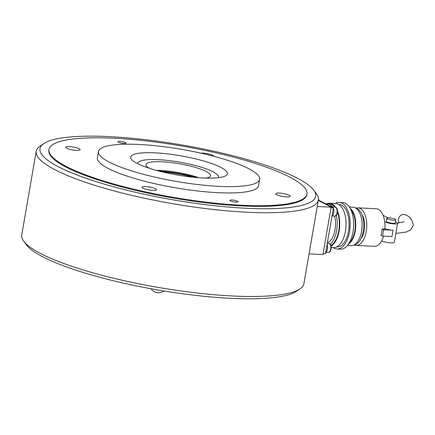<?xml version="1.0" encoding="UTF-8"?>
<svg xmlns="http://www.w3.org/2000/svg" width="435" height="435" viewBox="0 0 435 435"><rect width="100%" height="100%" fill="white"/><g stroke="black" fill="none" stroke-linecap="round" stroke-linejoin="round"><path stroke-width="0.65" d="M48.976 149.461L48.85 150.173A130.891 26.002 9.8 0 0 65.772 166.958A130.891 26.002 9.8 0 0 208.805 203.183A130.891 26.002 9.8 0 0 306.811 194.728L306.936 194.015A130.891 26.002 9.8 0 0 244.644 160.21A130.891 26.002 9.8 0 0 113.943 138.232A130.891 26.002 9.8 0 0 48.976 149.461A130.891 26.002 9.8 0 0 111.268 183.266A130.891 26.002 9.8 0 0 241.969 205.244A130.891 26.002 9.8 0 0 306.936 194.015M23.697 241.175L26.334 244.747A139.891 27.786 9.8 0 0 157.546 289.9A139.891 27.786 9.8 0 0 296.3 291.379L299.981 288.894A143.158 28.438 -170.2 0 1 157.981 287.377A143.158 28.438 -170.2 0 1 23.697 241.175A143.158 28.438 -170.2 0 1 21.75 234.987L36.214 151.244A143.158 28.438 9.8 0 0 172.445 203.634A143.158 28.438 9.8 0 0 318.36 199.975A143.158 28.438 9.8 0 0 316.414 193.792L313.776 190.215A139.891 27.786 -170.2 0 1 173.103 199.834A139.891 27.786 -170.2 0 1 43.804 143.583A139.891 27.786 -170.2 0 1 158.541 141.348A139.891 27.786 -170.2 0 1 297.594 178.317A139.891 27.786 -170.2 0 1 313.776 190.215M318.36 199.975L303.891 283.723A143.158 28.438 -170.2 0 1 299.981 288.894M43.804 143.583L40.123 146.068A143.158 28.438 9.8 0 0 36.214 151.244M203.053 177.98A49.084 9.749 9.8 0 0 227.413 173.772A49.084 9.749 9.8 0 0 204.053 161.097A49.084 9.749 9.8 0 0 155.039 152.854A49.084 9.749 9.8 0 0 130.679 157.062A49.084 9.749 9.8 0 0 154.039 169.737A49.084 9.749 9.8 0 0 203.053 177.98M139.037 144.474A81.807 16.253 9.8 0 0 98.435 151.494A81.807 16.253 9.8 0 0 137.368 172.619A81.807 16.253 9.8 0 0 219.055 186.359A81.807 16.253 9.8 0 0 259.657 179.34A81.807 16.253 9.8 0 0 220.73 158.215A81.807 16.253 9.8 0 0 139.037 144.474M98.435 151.494L97.342 157.813A81.807 16.253 9.8 0 0 136.275 178.943A81.807 16.253 9.8 0 0 217.962 192.678A81.807 16.253 9.8 0 0 258.569 185.663L259.657 179.34M192.922 177.192A37.633 7.477 9.8 0 0 162.027 171.852M276.703 194.695A7.362 1.463 -170.2 0 1 275.752 193.749A7.362 1.463 -170.2 0 1 281.266 193.276A7.362 1.463 -170.2 0 1 289.308 195.315A7.362 1.463 -170.2 0 1 290.259 196.256A7.362 1.463 -170.2 0 1 284.746 196.734A7.362 1.463 -170.2 0 1 276.703 194.695M237.472 201.226A4.089 0.81 -170.2 0 1 237.999 201.753A4.089 0.81 -170.2 0 1 234.938 202.014A4.089 0.81 -170.2 0 1 230.468 200.883A4.089 0.81 -170.2 0 1 229.936 200.361A4.089 0.81 -170.2 0 1 233.002 200.095A4.089 0.81 -170.2 0 1 237.472 201.226M200.861 153.163A7.362 1.463 -170.2 0 1 203.02 153.136A7.362 1.463 -170.2 0 1 210.371 154.376A7.362 1.463 -170.2 0 1 213.873 156.274A7.362 1.463 -170.2 0 1 213.862 156.323M79.208 148.781A7.362 1.463 -170.2 0 1 80.16 149.727A7.362 1.463 -170.2 0 1 74.646 150.2A7.362 1.463 -170.2 0 1 66.604 148.161A7.362 1.463 -170.2 0 1 65.652 147.22A7.362 1.463 -170.2 0 1 71.166 146.742A7.362 1.463 -170.2 0 1 79.208 148.781M145.692 186.566A7.362 1.463 -170.2 0 1 153.044 187.806A7.362 1.463 -170.2 0 1 156.546 189.703A7.362 1.463 -170.2 0 1 152.892 190.34A7.362 1.463 -170.2 0 1 145.54 189.1A7.362 1.463 -170.2 0 1 142.038 187.202A7.362 1.463 -170.2 0 1 145.692 186.566M118.44 142.25A4.089 0.81 -170.2 0 1 117.912 141.723A4.089 0.81 -170.2 0 1 120.973 141.462A4.089 0.81 -170.2 0 1 125.443 142.593A4.089 0.81 -170.2 0 1 125.971 143.115A4.089 0.81 -170.2 0 1 122.909 143.381A4.089 0.81 -170.2 0 1 118.44 142.25M196.544 177.54A40.493 8.042 9.8 0 0 158.498 170.966M198.871 177.725A32.723 6.498 9.8 0 0 160.722 170.471A32.723 6.498 9.8 0 0 156.241 170.362M206.087 178.1A32.723 6.498 9.8 0 0 210.475 175.729A32.723 6.498 9.8 0 0 194.902 167.274A32.723 6.498 9.8 0 0 162.222 161.782A32.723 6.498 9.8 0 0 145.986 164.588A32.723 6.498 9.8 0 0 149.319 168.296M218.316 177.703A40.901 8.124 9.8 0 0 218.533 177.121A40.901 8.124 9.8 0 0 199.067 166.556A40.901 8.124 9.8 0 0 158.226 159.689A40.901 8.124 9.8 0 0 137.922 163.196A40.901 8.124 9.8 0 0 137.933 163.821M395.866 233.41L406.208 232.072L410.656 229.854L413.25 225.52C412.565 219.892 409.906 216.325 405.273 214.83A5.155 4.296 117.6 0 0 398.471 219.18A5.155 4.296 117.6 0 0 399.243 222.883M327.365 242.79A17.998 9.271 -87.2 0 0 335.037 229.74A17.998 9.271 -87.2 0 0 334.58 216.086A4.497 2.316 92.8 0 0 336.994 212.748A4.497 2.316 92.8 0 0 335.548 207.25A4.497 2.316 92.8 0 0 335.015 207.098L332.721 206.989M330.274 244.307A21.271 10.957 -87.2 0 0 336.641 230.577A21.271 10.957 -87.2 0 0 336.298 215.254M332.264 206.598A21.271 10.957 -87.2 0 0 327.278 203.89A21.271 10.957 -87.2 0 0 325.94 203.982M330.904 245.503A21.271 10.957 -87.2 0 0 338.74 230.68A21.271 10.957 -87.2 0 0 337.468 212.209M334.694 207.082A21.271 10.957 -87.2 0 0 329.377 203.993L327.278 203.89M331.1 246.226A22.087 11.375 -87.2 0 0 339.142 230.893A22.087 11.375 -87.2 0 0 337.506 210.883M335.554 207.207A22.087 11.375 -87.2 0 0 329.42 203.178A22.087 11.375 -87.2 0 0 326.087 203.955M331.236 247.493L333.563 247.607A22.087 11.375 -87.2 0 0 345.444 231.202A22.087 11.375 -87.2 0 0 335.722 203.482L329.42 203.178M336.663 246.939L337.103 246.96A21.271 10.957 -87.2 0 0 348.544 231.164A21.271 10.957 -87.2 0 0 339.186 204.472L338.745 204.45M333.221 247.591A23.316 12.006 -87.2 0 0 337 249.005A23.316 12.006 -87.2 0 0 349.544 231.686A23.316 12.006 -87.2 0 0 339.284 202.433A23.316 12.006 -87.2 0 0 335.385 203.466M337 249.005L340.507 249.173A23.316 12.006 -87.2 0 0 353.046 231.855A23.316 12.006 -87.2 0 0 342.785 202.601L339.284 202.433M349.392 242.638A18.406 9.478 -87.2 0 0 354.851 230.806A18.406 9.478 -87.2 0 0 350.996 209.975M348.343 244.307A19.227 9.902 -87.2 0 0 355.248 231.018A19.227 9.902 -87.2 0 0 350.11 208.213M347.489 245.422L351.208 245.606A19.227 9.902 -87.2 0 0 361.556 231.322A19.227 9.902 -87.2 0 0 353.089 207.201L349.37 207.022M354.242 244.851A18.406 9.478 -87.2 0 0 363.252 231.219A18.406 9.478 -87.2 0 0 356.037 208.245M360.822 238.886A14.725 7.585 -87.2 0 0 364.253 230.414A14.725 7.585 -87.2 0 0 362.002 214.83M354.123 244.916A18.814 9.69 -87.2 0 0 356.135 245.438A18.814 9.69 -87.2 0 0 366.254 231.458A18.814 9.69 -87.2 0 0 357.972 207.848A18.814 9.69 -87.2 0 0 355.922 208.169M382.071 228.984A18.814 9.69 92.8 0 1 381.664 232.214A18.814 9.69 92.8 0 1 380.978 235.302L382.517 236.107L391.973 236.569L393.066 230.251L383.61 229.789L382.071 228.984L384.872 229.12A18.814 9.69 -87.2 0 0 376.183 208.746L357.972 207.848M393.501 220.143A4.497 0.892 -170.2 0 1 389.01 219.387A4.497 0.892 -170.2 0 1 386.867 218.223A4.497 0.892 -170.2 0 1 389.102 217.837A4.497 0.892 -170.2 0 1 393.593 218.593A4.497 0.892 -170.2 0 1 395.736 219.757A4.497 0.892 -170.2 0 1 393.501 220.143M395.736 219.757L395.192 222.916A4.497 0.892 -170.2 0 1 392.957 223.302A4.497 0.892 -170.2 0 1 388.466 222.546A4.497 0.892 -170.2 0 1 386.323 221.382L386.867 218.223M356.135 245.438L374.345 246.33A18.814 9.69 -87.2 0 0 383.572 236.161M318.349 200.013L333.395 207.881L331.024 207.767M323.107 253.589L325.478 253.708L333.395 207.881M393.066 230.251A6.955 1.381 -170.2 0 1 384.904 228.69M383.61 229.789L382.517 236.107M395.393 221.752L396.709 222.443A6.955 1.381 -170.2 0 1 397.606 223.334A6.955 1.381 -170.2 0 1 392.403 223.786A6.955 1.381 -170.2 0 1 384.801 221.861L384.709 221.806M381.62 240.87A6.955 1.381 9.8 0 0 389.216 242.757A6.955 1.381 9.8 0 0 394.333 242.295L397.606 223.334M383.066 215.303L387.922 217.843M309.046 253.888L322.939 254.567L331.127 207.163L318.279 200.437M317.235 206.484L331.127 207.163M332.362 213.857A5.073 2.61 -87.2 0 0 332.655 212.666A5.073 2.61 -87.2 0 0 332.786 211.388M331.954 216.228A5.073 2.61 -87.2 0 0 333.775 212.72A5.073 2.61 -87.2 0 0 333.368 208.044M333.259 207.816A5.073 2.61 -87.2 0 0 331.541 206.359L330.421 206.299A5.073 2.61 -87.2 0 0 330.366 206.299M331.617 206.957A5.073 2.61 -87.2 0 0 330.421 206.299M326.081 250.201A5.073 2.61 -87.2 0 0 326.375 249.01A5.073 2.61 -87.2 0 0 326.511 247.732M325.674 252.572A5.073 2.61 -87.2 0 0 327.495 249.065A5.073 2.61 -87.2 0 0 327.087 244.388M384.752 222.16L384.801 221.861M329.268 243.589A4.497 2.316 92.8 0 1 330.72 249.086A4.497 2.316 92.8 0 1 328.3 252.43C331.421 252.8 332.351 244.954 329.512 243.654L328.74 243.442A4.497 2.316 92.8 0 1 329.268 243.589M318.42 199.496A4.497 2.316 92.8 0 1 318.578 200.127M137.824 163.767L137.922 163.196M218.435 177.692L218.533 177.121M404.18 221.845L397.503 223.019M332.28 215.977L334.575 216.086C337.701 216.456 338.631 208.61 335.787 207.316L335.015 207.098M327.261 243.372L328.74 243.442M326 252.316L328.3 252.43M318.436 198.762L318.991 200.345M151.114 288.758A8.999 8.999 0 0 0 163.984 290.982"/></g></svg>
